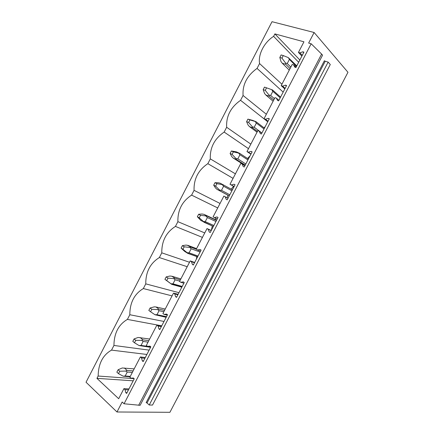 <?xml version="1.0" encoding="UTF-8"?>
<svg xmlns="http://www.w3.org/2000/svg" width="434" height="434" viewBox="0 0 434 434"><rect width="100%" height="100%" fill="white"/><g stroke="black" fill="none" stroke-linecap="round" stroke-linejoin="round"><path stroke-width="0.65" d="M314.124 32.496L272.02 21.7L86.035 382.235L116.99 411.991L169.922 412.3L347.965 72.283L314.124 32.496L308.634 43.069L311.167 43.758L124.07 403.772L122.176 402.003L116.99 411.991M281.926 84.239L259.559 63.554C258.013 54.369 264.208 42.342 273.61 36.353L274.874 33.906L303.952 41.8L298.44 52.427L299.921 52.856L302.796 51.787L303.936 52.113L295.934 67.525L294.805 67.178L293.655 64.926L292.185 64.476L286.684 75.066L281.199 85.639L282.648 86.127L285.469 85.151L286.581 85.525L278.617 100.856L277.516 100.466L276.409 98.138L274.977 97.628L264.046 118.688L265.456 119.236L268.228 118.352L269.313 118.764L261.387 134.025L260.313 133.585L259.25 131.182L257.856 130.618L252.409 141.099L246.979 151.569L248.357 152.171L251.074 151.379L252.132 151.84L244.244 167.019L243.203 166.537L242.183 164.063L240.816 163.434L229.998 184.282L231.338 184.949L234.002 184.244L235.033 184.748L227.188 199.852L226.174 199.325L225.197 196.781L223.868 196.092L213.099 216.837L214.407 217.559L217.022 216.94L218.025 217.494L210.219 232.521L209.226 231.946L208.293 229.331L207.002 228.588L196.287 249.224L197.557 250.006L200.123 249.479L201.099 250.076L193.331 265.028L192.37 264.409L191.475 261.718L190.217 260.915L179.557 281.454L180.794 282.295L183.311 281.85L184.26 282.491L176.529 297.371L175.591 296.71L174.745 293.948L173.519 293.091L162.913 313.522L164.117 314.422L166.58 314.064L167.502 314.748L159.815 329.552L158.904 328.847L158.095 326.015L156.902 325.099L146.345 345.437L147.517 346.386L149.931 346.115L150.831 346.842L143.182 361.571L142.292 360.822L141.527 357.931L140.366 356.954L129.864 377.189L131.003 378.198L133.368 378.009L134.242 378.779L126.63 393.437L125.768 392.645L125.041 389.683L123.912 388.652L118.683 398.727L96.945 378.356L133.189 380.808M259.559 63.554L257.053 68.415C247.044 75.614 242.384 84.635 243.067 95.485L240.566 100.319C230.714 107.252 226.076 116.231 226.651 127.26L224.166 132.072C214.467 138.739 209.85 147.679 210.316 158.882L207.843 163.672C198.295 170.079 193.7 178.971 194.063 190.352L191.6 195.121C182.199 201.267 177.625 210.116 177.886 221.671L175.434 226.418C166.179 232.304 161.632 241.114 161.784 252.843L159.343 257.563C150.24 263.199 145.71 271.961 145.759 283.863L143.328 288.561C134.372 293.943 129.864 302.666 129.809 314.737L127.395 319.413C118.58 324.54 114.093 333.225 113.941 345.459L111.533 350.119C102.863 354.996 98.399 363.638 98.144 376.039L96.945 378.356M138.663 405.285L321.61 54.066L322.57 55.156L140.133 405.318L124.07 403.772M325.223 61.259L324.377 60.771L146.155 402.606L147.023 403.002L325.223 61.259L328.137 62.1L149.242 405.003L147.023 403.002M328.137 62.1L330.279 64.525L152.529 405.068L149.242 405.003M321.61 54.066L311.167 43.758M265.255 126.576L264.002 127.802M250.044 155.86L247.526 158.481M233.568 186.294L231.203 189.132M227.926 195.186L227.08 197.774M216.007 218.302L215.199 219.517M212.275 225.935L211.342 230.362M196.824 256.602L196.369 259.185M181.575 287.096L181.461 287.878M145.428 357.242L145.119 357.507M274.874 33.906L299.84 60M273.61 36.353L298.657 62.274M298.44 52.427L301.874 56.084M123.912 388.652L128.979 388.913M140.366 356.954L145.281 357.529M156.902 325.099L161.665 325.988M173.519 293.091L178.13 294.295M190.217 260.915L194.676 262.445M207.002 228.588L211.298 230.438M229.998 184.282L234.083 186.582M246.979 151.569L250.906 154.2M264.046 118.688L267.811 121.656M281.199 85.639L284.802 88.954M257.053 68.415L283.169 92.089M299.921 52.856L302.259 55.346M302.796 51.787L303.637 52.693M293.655 64.926L296.031 67.33M266.346 114.25L243.067 95.485M240.566 100.319L267.751 121.77M282.648 86.127L285.095 88.384M285.469 85.151L286.348 85.97M276.409 98.138L278.899 100.308M250.841 144.121L226.651 127.26M224.166 132.072L248.492 148.65M265.456 119.236L268.017 121.26M268.228 118.352L269.145 119.084M259.25 131.182L261.854 133.124M235.407 173.855L210.316 158.882M207.843 163.672L233.069 178.363M248.357 152.171L251.026 153.967M251.074 151.379L252.035 152.03M242.183 164.063L244.89 165.777M220.043 203.459L194.063 190.352M191.6 195.121L217.716 207.946M231.338 184.949L234.116 186.517M234.002 184.244L235.006 184.813M225.197 196.781L228.013 198.262M204.745 232.928L177.886 221.671M175.434 226.418L202.428 237.393M214.407 217.559L217.293 218.899M208.293 229.331L211.222 230.59M209.226 231.946L210.284 232.396M189.522 262.261L161.784 252.843M159.343 257.563L187.211 266.704M197.557 250.006L200.557 251.123M191.475 261.718L194.513 262.76M192.37 264.409L193.461 264.778M178.965 292.684L145.759 283.863M143.328 288.561L172.065 295.885M180.794 282.295L183.897 283.19M174.745 293.948L177.886 294.767M175.591 296.71L176.725 296.997M164.014 321.464L129.809 314.737M127.395 319.413L161.746 325.825M164.117 314.422L167.323 315.1M158.095 326.015L161.339 326.618M158.904 328.847L160.07 329.053M149.128 350.119L113.941 345.459M111.533 350.119L146.876 354.464M147.517 346.386L150.826 346.847M141.527 357.931L144.875 358.31M142.292 360.822L143.502 360.958M134.073 378.627L98.144 376.039M131.003 378.198L133.813 378.399M125.041 389.683L128.491 389.851M125.768 392.645L127.01 392.699M283.277 55.574L281.14 54.939L279.827 57.478L281.959 58.118L283.277 55.574L288.29 57.619L296.78 65.892M288.29 57.619L289.418 59.366L287.248 63.548L285.512 62.979L285.8 64.33L290.064 68.556M281.959 58.118L285.512 62.979M279.827 57.478L281.01 61.606L282.29 63.255L285.8 64.33M289.418 59.366L296.455 66.516M287.248 63.548L290.818 67.107M282.29 63.255L289.256 70.118M266.568 87.831L264.48 87.109L263.172 89.637L265.255 90.364L266.568 87.831L272.514 89.952L280.57 97.091M271.684 89.648L272.85 91.314L270.691 95.475L268.917 94.986L269.264 96.218L273.718 100.053M265.255 90.364L268.917 94.986M263.172 89.637L264.518 93.429L265.836 94.997L269.264 96.218M272.85 91.314L280.201 97.807M270.691 95.475L274.418 98.702M265.836 94.997L273.105 101.23M247.901 119.128L246.599 121.645L248.633 122.459L249.935 119.936L247.901 119.128L252.68 120.386L256.044 121.715L264.442 128.138M249.935 119.936L256.044 121.715M255.154 121.525L256.358 123.104L254.21 127.249L252.404 126.831L252.81 127.949L257.449 131.393M248.633 122.459L252.404 126.831M246.599 121.645L248.112 125.1L249.463 126.592L252.81 127.949M256.358 123.104L264.024 128.947M254.21 127.249L261.914 133.005M249.463 126.592L257.036 132.191M231.398 150.989L230.101 153.49L232.087 154.39L233.389 151.884L231.398 150.989L236.367 151.857L239.649 153.327L248.389 159.045M233.389 151.884L239.649 153.327M238.711 153.245L239.948 154.748L237.81 158.866L235.971 158.529L236.432 159.528L245.237 165.11M232.087 154.39L235.971 158.529M230.101 153.49L231.783 156.614L233.166 158.036L236.432 159.528M239.948 154.748L247.922 159.94M237.81 158.866L245.823 163.976M233.166 158.036L245.02 165.528M214.982 182.698L213.691 185.188L215.622 186.17L216.919 183.674L214.982 182.698L218.242 182.752L220.136 183.175L232.412 189.804M216.919 183.674L223.336 184.781M222.344 184.813L223.618 186.235L221.492 190.336L219.615 190.07L220.136 190.96L229.271 195.843M215.622 186.17L219.615 190.07M213.691 185.188L215.53 187.982L216.951 189.322L220.136 190.96M223.618 186.235L231.897 190.792M221.492 190.336L229.808 194.806M216.951 189.322L229.244 195.891M198.642 214.25L197.356 216.729L199.239 217.797L200.53 215.313L198.642 214.25L202.054 213.995L203.98 214.347L216.631 220.179M200.53 215.313L207.105 216.089L203.98 214.347M206.052 216.23L207.365 217.57L205.249 221.649L203.34 221.459L203.909 222.224L213.387 226.423L200.812 220.467L197.356 216.729M199.239 217.797L203.34 221.459M207.365 217.57L215.948 221.492M205.249 221.649L213.87 225.49M207.105 216.089L216.506 220.418M182.378 245.649L181.103 248.118L182.936 249.268L184.217 246.794L182.378 245.649L185.947 245.085L187.445 245.297M184.217 246.794L189.842 247.494L190.949 247.244L187.407 245.286M189.842 247.494L191.188 248.758L189.083 252.816L187.141 252.702L187.776 253.364L197.573 256.868M182.936 249.268L187.141 252.702M181.103 248.118L184.748 251.46L187.776 253.364M191.188 248.758L200.074 252.051M189.083 252.816L198.007 256.033M187.9 245.367L196.591 248.633M190.949 247.244L196.363 249.273M166.195 276.903L164.925 279.355L166.71 280.586L167.985 278.129L166.195 276.903L169.916 276.029L171.902 276.241L180.88 278.91M167.985 278.129L173.708 278.606L174.864 278.254L171.902 276.241M173.708 278.606L175.092 279.794L172.992 283.836L171.023 283.787L171.712 284.341L181.83 287.167M166.71 280.586L171.023 283.787M164.925 279.355L171.712 284.341M175.092 279.794L179.719 281.14M172.992 283.836L182.215 286.429M174.864 278.254L180.376 279.876M150.088 307.999L148.824 310.44L150.565 311.758L151.835 309.306L150.088 307.999L154.325 306.843M151.835 309.306L157.65 309.572L158.866 309.116L155.974 306.974L154.292 306.843M157.65 309.572L159.072 310.684L156.983 314.704L154.976 314.731L166.162 317.325M150.565 311.758L154.976 314.731M159.072 310.684L163.846 311.721M156.983 314.704L166.499 316.684M155.974 306.974L165.24 309.041M158.866 309.116L164.551 310.37M134.063 338.949L132.804 341.384L134.497 342.779L135.755 340.337L134.063 338.949L138.077 337.473L149.67 339.035M135.755 340.337L141.674 340.392L142.938 339.827L140.128 337.554M141.674 340.392L143.128 341.422L141.05 345.426L139.01 345.524L150.571 347.346M134.497 342.779L139.01 345.524M143.128 341.422L148.048 342.155M141.05 345.426L147.43 346.316M142.938 339.827L148.797 340.717M118.113 369.752L116.86 372.171L118.504 373.647L119.757 371.222L118.113 369.752L122.274 367.978L134.171 368.889M119.757 371.222L125.768 371.059L127.086 370.397L124.352 367.994M125.768 371.059L127.26 372.019L125.193 376.001L123.12 376.169L130.043 376.848M118.504 373.647L123.12 376.169M127.26 372.019L132.327 372.443M125.193 376.001L130.281 376.392M127.086 370.397L133.119 370.918M187.559 253.152L197.627 256.76M171.267 284.004L181.927 286.988M155.041 314.775L166.282 317.102M139.347 345.518L150.701 347.097M123.923 376.126L130.173 376.598"/></g></svg>
